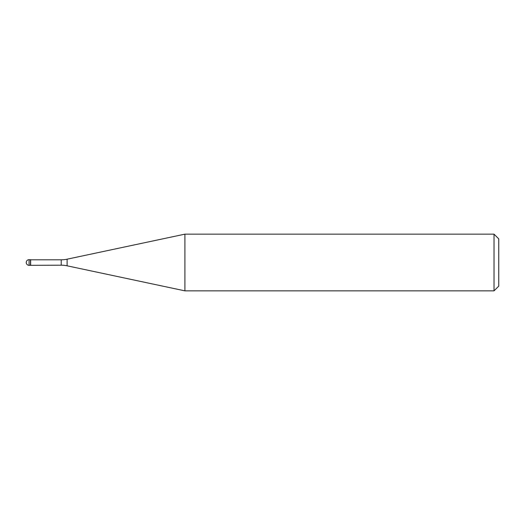 <?xml version="1.0" encoding="UTF-8"?>
<svg xmlns="http://www.w3.org/2000/svg" width="525" height="525" viewBox="0 0 525 525"><rect width="100%" height="100%" fill="white"/><g stroke="black" fill="none" stroke-linecap="round" stroke-linejoin="round"><path stroke-width="0.79" d="M30.647 259.809L29.085 259.665L29.085 265.335L30.502 265.335L30.502 259.665L30.502 265.335L61.222 265.191L61.222 259.809L30.647 259.809L30.647 265.191M29.085 265.335A2.835 2.835 0 0 1 26.25 262.5A2.835 2.835 0 0 1 29.085 259.665M61.222 259.809A28.35 28.35 0 0 0 67.115 259.186L184.905 234.15L184.905 290.85L67.115 265.814A28.35 28.35 0 0 0 61.222 265.191M184.905 234.15L494.025 234.15L494.025 290.85L184.905 290.85M494.025 290.85L498.75 286.125L498.75 238.875L494.025 234.15M67.115 259.186L67.115 265.814"/></g></svg>
